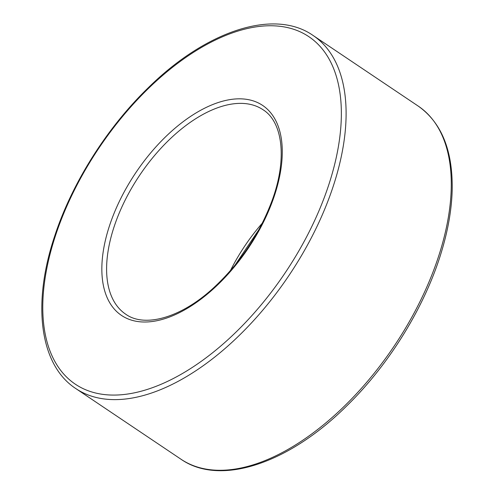 <?xml version="1.0" encoding="UTF-8"?>
<svg xmlns="http://www.w3.org/2000/svg" width="495" height="495" viewBox="0 0 495 495"><rect width="100%" height="100%" fill="white"/><g stroke="black" fill="none" stroke-linecap="round" stroke-linejoin="round"><path stroke-width="0.74" d="M262.35 223.103A123.15 65.934 -56.1 0 0 230.379 270.691M114.141 226.642A123.15 65.934 -56.1 0 0 125.742 314.22C144.435 327.777 180.533 318.198 213.271 288.139C239.766 263.625 259.349 234.475 272.033 200.685C287.49 159.006 282.713 121.956 263.093 109.772A123.15 65.934 -56.1 0 0 114.141 226.642M75.797 388.563A212.714 113.887 -56.1 0 0 288.95 275.505A212.714 113.887 -56.1 0 0 313.038 35.43C274.112 8.211 205.951 30.77 148.079 87.949C106.92 127.803 72.004 183.131 54.759 235.843C31.859 303.713 39.612 365.001 75.797 388.563L180.972 459.218A212.714 113.887 -56.1 0 0 394.125 346.16A212.714 113.887 -56.1 0 0 418.213 106.085L313.038 35.43M109.593 225.46A126.51 67.728 -56.1 0 0 201.62 298.652A126.51 67.728 -56.1 0 0 264.961 107.124A126.51 67.728 -56.1 0 0 109.593 225.46M55.595 235.317A209.354 112.087 -56.1 0 0 207.881 356.437A209.354 112.087 -56.1 0 0 312.704 39.489A209.354 112.087 -56.1 0 0 55.595 235.317M180.972 459.218C219.891 486.437 288.053 463.877 345.925 406.698C389.478 364.568 425.923 305.099 442.078 249.777C448.315 228.665 451.681 208.76 452.183 190.068C452.894 150.629 441.571 122.63 418.213 106.085M259.108 229.303L234.896 265.345"/></g></svg>
